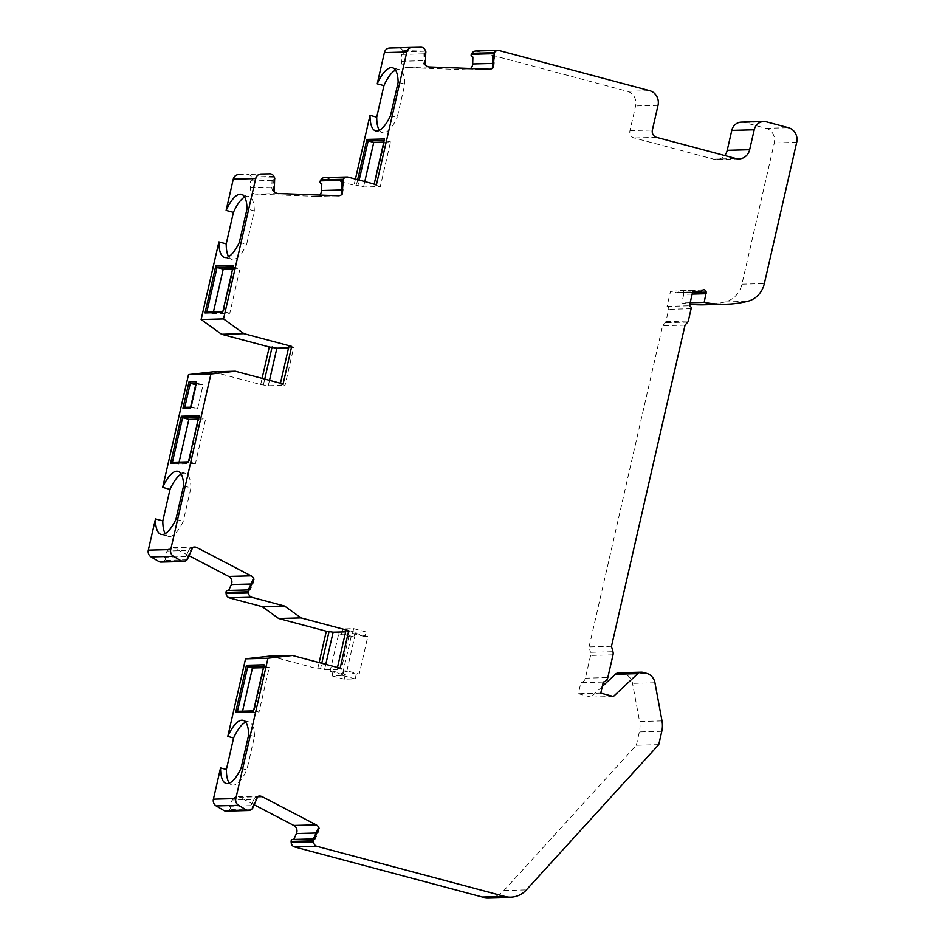 <?xml version="1.0" encoding="UTF-8"?>
<svg xmlns="http://www.w3.org/2000/svg" width="945" height="945" viewBox="0 0 945 945"><rect width="100%" height="100%" fill="white"/><g stroke="black" fill="none" stroke-linecap="round" stroke-linejoin="round"><path stroke-width="0.71" stroke-dasharray="4.72 3.54" d="M241.022 768.332L246.858 769.88A33.866 11.753 -75.1 0 1 233.191 785.153A33.866 11.753 -75.1 0 1 231.986 785.011L226.15 783.452M229.363 783.133A33.866 11.753 -75.1 0 0 231.986 785.011M248.665 734.938L254.5 736.498L246.858 769.88M254.5 736.498A33.866 11.753 -75.1 0 0 248.913 721.909A33.866 11.753 -75.1 0 0 247.708 721.767A33.866 11.753 -75.1 0 0 245.7 722.228M658.748 744.648L636.328 745.239L503.957 890.497A24.192 22.574 -91.5 0 1 488.423 897.75M636.328 745.239L639.375 731.95A24.192 22.574 -91.5 0 0 639.588 721.496L662.008 720.905M618.94 672.769A6.048 5.646 -91.5 0 1 620.44 672.946L624.149 673.939A12.096 11.281 -91.5 0 1 632.536 683.365L639.588 721.496M613.376 696.5L590.956 697.091L602.296 686.483M590.956 697.091L578.352 693.724L580.88 682.668A6.048 5.646 -91.5 0 0 585.392 678.167L590.601 655.44A6.048 5.646 -91.5 0 0 590.53 652.31L612.951 651.719M611.486 646.309L589.066 646.9L590.53 652.31M589.066 646.9L662.622 325.718L665.327 322.706A2.422 2.256 -91.5 0 0 665.894 321.607L668.706 309.322A2.422 2.256 -91.5 0 0 667.064 306.393L670.56 291.143L676.112 292.619A2.422 2.256 -91.5 0 0 676.714 292.69L692.579 292.277M702.737 290.139L680.317 290.741L677.813 292.348A2.422 2.256 -91.5 0 1 676.714 292.69M680.317 290.741A2.422 2.256 -91.5 0 1 683.743 292.761L692.52 292.537M692.153 294.108L683.767 294.332L683.743 292.761M683.767 294.332L681.782 302.991A114.912 107.21 -91.5 0 0 689.838 304.231M741.364 122.118A10.891 10.159 -91.5 0 1 744.069 122.448L765.993 128.296A12.096 11.281 -91.5 0 1 774.274 142.955L741.919 284.209A24.192 22.574 -91.5 0 1 725.146 301.939A114.912 107.21 -91.5 0 1 703.73 304.833M475.678 51.006A4.843 4.512 -91.5 0 1 476.504 51.065L627.338 91.299A12.096 11.281 -91.5 0 1 635.607 105.958L629.961 130.611A6.048 5.646 88.5 0 0 634.107 137.946L713.569 159.138A12.096 11.281 88.5 0 0 716.582 159.492A12.096 11.281 88.5 0 0 724.65 155.523M425.014 49.813L402.605 50.404L403.267 51.751A1.819 1.689 -91.5 0 1 401.601 54.408L401.401 61.283A6.048 5.646 88.5 0 0 406.87 67.532L466.889 69.776A6.048 5.646 88.5 0 0 470.563 68.477M402.605 50.404A4.843 4.512 88.5 0 0 398.766 47.841L421.186 47.25M389.753 48.018L398.766 47.841M355.426 179.077L354.009 185.267L357.931 185.492L359.171 180.082M324.572 177.577A4.843 4.512 -91.5 0 1 325.399 177.636L354.009 185.267M273.908 176.384L251.488 176.975L252.161 178.321A1.819 1.689 -91.5 0 1 250.484 180.979L250.283 187.854A6.048 5.646 88.5 0 0 255.752 194.115L315.772 196.347A6.048 5.646 88.5 0 0 319.457 195.06M251.488 176.975A4.843 4.512 88.5 0 0 247.649 174.412L270.069 173.821M238.636 174.589L247.649 174.412M212.979 371.834L260.678 384.556L262.096 378.354M192.804 547.344L191.941 547.368L186.933 558.448A1.819 1.689 88.5 0 0 185.87 556.64L188.657 550.462L167.111 551.029L164.324 557.207A1.819 1.689 -91.5 0 1 164.654 560.397L163.473 561.247A4.843 4.512 -91.5 0 1 161.063 562.074M167.111 551.029A6.048 5.646 -91.5 0 1 174.648 548.242L192.615 547.769M189.024 555.731L174.648 548.242M253.118 579.285A6.048 5.646 -91.5 0 1 252.894 583.963L250.106 590.153L228.678 590.448M228.548 590.719A1.819 1.689 88.5 0 0 227.662 590.471M270.01 656.054L317.709 668.776L319.127 662.587M257.902 796.363L257.028 796.387L252.031 807.467A1.819 1.689 88.5 0 0 250.957 805.66L253.756 799.47L232.21 800.037L229.411 806.227A1.819 1.689 -91.5 0 1 229.741 809.416L228.572 810.267A4.843 4.512 -91.5 0 1 226.162 811.093M232.21 800.037A6.048 5.646 -91.5 0 1 239.746 797.249L257.713 796.777M254.11 804.75L239.746 797.249M318.217 828.293A6.048 5.646 -91.5 0 1 317.992 832.97L315.193 839.16L293.765 839.455M293.647 839.727A1.819 1.689 88.5 0 0 292.749 839.479M315.193 839.16A1.819 1.689 88.5 0 0 313.208 839.384M253.756 799.47A6.048 5.646 -91.5 0 1 257.028 796.387M252.031 807.467L252.894 807.443M229.411 806.227L250.957 805.66M337.471 667.477L337.294 668.257L341.287 669.332L324.525 669.769L320.532 668.706L321.772 663.295M337.294 668.257L340.129 668.186M317.709 668.776L320.532 668.706M345.634 631.874L349.886 631.768L341.287 669.332M324.525 669.769L325.765 664.359M349.886 631.768L345.894 630.705M250.106 590.153A1.819 1.689 88.5 0 0 248.122 590.365M188.657 550.462A6.048 5.646 -91.5 0 1 191.941 547.368M186.933 558.448L187.807 558.424M164.324 557.207L185.87 556.64M175.924 519.313L183.283 521.274A33.866 11.753 -75.1 0 1 169.616 536.536A33.866 11.753 -75.1 0 1 168.411 536.406L161.063 534.445M165.21 533.665A33.866 11.753 -75.1 0 0 168.411 536.406M183.578 485.919L190.925 487.88L183.283 521.274M190.925 487.88A33.866 11.753 -75.1 0 0 185.338 473.291A33.866 11.753 -75.1 0 0 184.133 473.161A33.866 11.753 -75.1 0 0 181.192 474.071M260.678 384.556L268.274 385.749L285.036 385.312L280.263 384.036L283.098 383.965M288.544 347.878L293.635 347.748L285.036 385.312M268.274 385.749L269.514 380.339M293.635 347.748L288.875 346.472M263.501 384.473L264.742 379.063M239.368 242.31L246.68 244.271L254.335 210.877L247.011 208.928M228.619 256.674A33.866 11.753 -75.1 0 0 231.82 259.391A33.866 11.753 -75.1 0 0 233.013 259.532A33.866 11.753 -75.1 0 0 246.68 244.271M254.335 210.877A33.866 11.753 -75.1 0 0 248.736 196.288A33.866 11.753 -75.1 0 0 247.531 196.147A33.866 11.753 -75.1 0 0 244.613 197.056M274.629 179.326L273.766 179.349L273.4 191.67L274.274 191.646M273.4 191.67A6.048 5.646 -91.5 0 1 271.841 187.287L272.042 180.412A1.819 1.689 88.5 0 0 273.766 179.349M272.042 180.412L250.484 180.979M341.677 181.877A1.819 1.689 88.5 0 0 343.318 183.07A1.819 1.689 88.5 0 0 343.342 183.058L343.141 189.945A6.048 5.646 -91.5 0 1 341.322 194.197M343.318 183.07L341.641 183.106L343.342 183.058M347.819 177.046L325.399 177.636M383.788 142.116L390.521 141.939L380.303 186.543L363.541 186.992L357.931 185.492M380.303 186.543L374.031 184.748L376.429 184.677M363.541 186.992L364.782 181.57M390.521 141.939L384.91 140.451L374.692 185.043M384.166 140.462L384.91 140.451L384.509 138.974M357.671 179.68L356.395 185.208M374.031 184.748L374.185 184.086M390.486 115.739L397.183 117.523L404.838 84.14L398.128 82.357M379.358 130.304A33.866 11.753 -75.1 0 0 382.323 132.654A33.866 11.753 -75.1 0 0 383.528 132.796A33.866 11.753 -75.1 0 0 397.183 117.523M404.838 84.14A33.866 11.753 -75.1 0 0 399.239 69.552A33.866 11.753 -75.1 0 0 398.046 69.41A33.866 11.753 -75.1 0 0 395.506 70.119M425.746 52.743L424.872 52.766L424.518 65.099L425.392 65.075M424.518 65.099A6.048 5.646 -91.5 0 1 422.947 60.716L423.147 53.83A1.819 1.689 88.5 0 0 424.872 52.766M423.147 53.83L401.601 54.408M492.794 55.294A1.819 1.689 88.5 0 0 494.448 56.487L494.247 63.362A6.048 5.646 -91.5 0 1 492.439 67.627M498.925 50.475L476.504 51.065M690.169 302.766L681.782 302.991M692.968 290.552L670.56 291.143M667.064 306.393L689.484 305.802M685.042 325.127L662.622 325.718M603.3 682.077L580.88 682.668M600.772 693.134L578.352 693.724M233.403 265.545L233.793 267.022L223.575 311.626L222.843 311.637M233.061 267.045L240.006 268.675L229.789 313.279L213.038 313.728L206.813 312.063M229.789 313.279L223.575 311.626L222.642 312.488M213.038 313.728L213.452 311.885M232.635 268.876L240.006 268.675M280.441 383.257L280.263 384.036M196.442 381.591L196.832 383.068L191.303 407.177L197.564 408.842L203.08 384.745L196.548 384.91L191.032 409.02L197.564 408.842M190.382 408.051L191.303 407.177L190.571 407.2M196.087 383.091L203.08 384.745M195.721 384.698L196.548 384.91M184.783 407.342L191.032 409.02M198.993 415.776L199.383 417.253L189.165 461.857L188.433 461.881M188.244 462.731L189.165 461.857L195.426 463.522L178.664 463.971L179.089 462.129M198.651 417.277L205.632 418.93L195.426 463.522M178.664 463.971L172.403 462.306M198.226 419.119L205.632 418.93M264.08 664.796L264.482 666.272L254.264 710.876L253.532 710.888M263.738 666.296L269.207 667.536L259.001 712.14L254.264 710.876L253.331 711.739M242.558 711.183L242.239 712.577L237.502 711.313M242.239 712.577L259.001 712.14M269.207 667.536L263.419 667.69M346.886 670.82L355.485 633.256L352.544 633.339L353.619 628.638L342.74 628.933L341.665 633.622L338.723 633.705L330.124 671.257L333.065 671.186L331.99 675.876L342.87 675.592L343.945 670.903L346.886 670.82L359.218 674.116L367.818 636.552L364.876 636.623L365.951 631.933L355.072 632.217L353.997 636.918L351.056 636.989L342.456 674.553L345.397 674.47L344.323 679.172L355.202 678.888L356.277 674.187L359.218 674.116M343.945 670.903L356.277 674.187M342.87 675.592L355.202 678.888M331.99 675.876L344.323 679.172M353.619 628.638L365.951 631.933M364.876 636.623L352.544 633.339M342.74 628.933L355.072 632.217M341.665 633.622L353.997 636.918M338.723 633.705L351.056 636.989M342.456 674.553L330.124 671.257M345.397 674.47L333.065 671.186M367.818 636.552L355.485 633.256M316.079 833.029L317.992 832.97M252.161 808.825L229.741 809.416M228.572 810.267L250.992 809.676M250.992 584.01L252.894 583.963M187.063 559.806L164.654 560.397M163.473 561.247L185.893 560.657M252.161 178.321L274.582 177.731M250.283 187.854L271.841 187.287M278.173 193.524L255.752 194.115M315.772 196.347L338.192 195.757M343.141 189.945L341.44 189.992M403.267 51.751L425.687 51.16M401.401 61.283L422.947 60.716M429.29 66.941L406.87 67.532M466.889 69.776L489.309 69.174M494.247 63.362L492.558 63.409M627.338 91.299L649.758 90.708M658.027 105.367L635.607 105.958M629.961 130.611L652.381 130.02M656.515 137.344L634.107 137.946M713.569 159.138L735.99 158.547M766.489 121.846L744.069 122.448M765.993 128.296L788.413 127.705M796.694 142.364L774.274 142.955M741.919 284.209L764.34 283.618M725.146 301.939L747.566 301.349M677.813 292.348L700.233 291.757M692.602 292.182L676.112 292.619M691.126 308.731L668.706 309.322M665.894 321.607L688.314 321.016M687.747 322.115L665.327 322.706M613.021 654.85L590.601 655.44M585.392 678.167L607.812 677.577M642.86 672.356L620.44 672.946M624.149 673.939L646.569 673.348M654.956 682.774L632.536 683.365M661.795 731.324L639.375 731.926M503.957 890.497L526.377 889.906M248.913 721.909L243.078 720.35M314.295 838.912L313.409 838.936M259.544 796.056L237.124 796.647M249.208 589.904L248.322 589.928M194.457 547.037L172.037 547.627M185.338 473.291L177.979 471.331M224.497 257.442L231.82 259.391M241.424 194.339L248.736 196.288M272.266 180.424L250.708 180.991M338.523 195.757L316.103 196.347M375.614 130.871L382.323 132.654M392.541 67.768L399.239 69.552M423.372 53.841L401.826 54.408M489.64 69.186L467.22 69.776M739.002 158.902L716.582 159.492M681.416 290.387L703.836 289.796"/><path stroke-width="1.42" d="M238.589 805.329A6.048 5.646 88.5 0 1 235.825 798.584L267.967 658.228L292.43 655.464L270.01 656.054L245.546 658.819L227.78 736.427A33.866 11.753 104.9 0 1 241.873 720.208A33.866 11.753 104.9 0 1 243.078 720.35A33.866 11.753 104.9 0 1 248.665 734.938L241.022 768.332A33.866 11.753 104.9 0 1 227.355 783.594A33.866 11.753 104.9 0 1 226.15 783.452A33.866 11.753 104.9 0 1 220.563 767.931L213.405 799.175A6.048 5.646 -91.5 0 0 216.169 805.92L238.589 805.329L246.48 810.019A4.843 4.512 88.5 0 0 250.992 809.676L252.161 808.825A1.819 1.689 88.5 0 0 252.894 807.443L257.902 796.363A6.048 5.646 -91.5 0 1 262.155 796.659L316.232 824.867A6.048 5.646 -91.5 0 1 319.091 828.269L314.083 839.361A1.819 1.689 88.5 0 0 313.527 840.837L313.61 842.007A4.843 4.512 88.5 0 0 316.669 846.259L294.249 846.85A4.843 4.512 -91.5 0 1 291.19 842.586L291.107 841.428L313.527 840.837M245.7 722.228A33.866 11.753 -75.1 0 0 233.604 737.986L226.387 769.49L220.563 767.931M226.387 769.49A33.866 11.753 -75.1 0 0 229.363 783.133M227.78 736.427L233.604 737.986M316.669 846.259L504.831 896.451A24.192 22.574 88.5 0 0 510.843 897.159L488.423 897.75A24.192 22.574 -91.5 0 1 482.411 897.041L294.249 846.85M602.296 686.483L615.372 674.257A6.048 5.646 -91.5 0 1 618.94 672.769L641.348 672.178A6.048 5.646 88.5 0 0 637.792 673.655L613.376 696.5L600.772 693.134L603.3 682.077A6.048 5.646 88.5 0 0 607.812 677.577L613.021 654.85A6.048 5.646 88.5 0 0 612.951 651.719L611.486 646.309L685.042 325.127L687.747 322.115A2.422 2.256 88.5 0 0 688.314 321.016L691.126 308.731A2.422 2.256 88.5 0 0 689.484 305.802L692.968 290.552L698.532 292.029A2.422 2.256 88.5 0 0 700.233 291.757L702.737 290.139A2.422 2.256 88.5 0 1 706.163 292.17L704.202 302.4A114.912 107.21 88.5 0 0 726.15 304.243A114.912 107.21 88.5 0 0 747.566 301.349A24.192 22.574 88.5 0 0 764.34 283.618L796.694 142.364A12.096 11.281 88.5 0 0 788.413 127.705L766.489 121.846A10.891 10.159 88.5 0 0 763.784 121.527A10.891 10.159 88.5 0 0 754.204 129.784L749.645 149.735A12.096 11.281 -91.5 0 1 739.002 158.902A12.096 11.281 -91.5 0 1 735.99 158.547L656.515 137.344A6.048 5.646 -91.5 0 1 652.381 130.02L658.027 105.367A12.096 11.281 88.5 0 0 649.758 90.708L498.925 50.475A4.843 4.512 88.5 0 0 494.389 52.696L493.302 67.603A6.048 5.646 -91.5 0 1 489.309 69.174L429.29 66.941A6.048 5.646 -91.5 0 1 425.392 65.075L425.746 52.743A1.819 1.689 88.5 0 0 425.687 51.16L425.014 49.813A4.843 4.512 -91.5 0 0 421.186 47.25L412.174 47.415A6.048 5.646 88.5 0 0 406.811 51.999L376.429 184.677L347.819 177.046A4.843 4.512 88.5 0 0 343.271 179.278L342.196 194.174A6.048 5.646 -91.5 0 1 338.192 195.757L278.173 193.524A6.048 5.646 -91.5 0 1 274.274 191.646L274.629 179.326A1.819 1.689 88.5 0 0 274.582 177.731L273.908 176.384A4.843 4.512 -91.5 0 0 270.069 173.821L261.056 173.998A6.048 5.646 88.5 0 0 255.693 178.581L223.552 318.938L243.999 333.68L291.698 346.402L283.098 383.965L235.399 371.231L210.936 373.996L170.726 549.565A6.048 5.646 88.5 0 0 173.49 556.321L181.393 560.999A4.843 4.512 88.5 0 0 185.893 560.657L187.063 559.806A1.819 1.689 88.5 0 0 187.807 558.424L192.804 547.344A6.048 5.646 -91.5 0 1 197.068 547.651L251.134 575.848A6.048 5.646 -91.5 0 1 253.992 579.261L248.996 590.341A1.819 1.689 88.5 0 0 248.44 591.818L248.523 592.987A4.843 4.512 88.5 0 0 251.583 597.24L284.575 606.04L301.03 617.9L348.729 630.634L340.129 668.186L292.43 655.464M726.15 304.243L703.73 304.833A114.912 107.21 -91.5 0 1 689.838 304.231M724.65 155.523A12.096 11.281 88.5 0 0 727.225 150.326L731.784 130.375A10.891 10.159 -91.5 0 1 741.364 122.118L763.784 121.527M470.563 68.477A6.048 5.646 88.5 0 0 472.701 63.941L472.902 57.054A1.819 1.689 -91.5 0 1 471.39 54.278L471.968 53.286A4.843 4.512 -91.5 0 1 475.678 51.006L498.098 50.416M395.506 70.119A33.866 11.753 -75.1 0 0 383.942 85.629L377.232 83.833L384.391 52.601A6.048 5.646 -91.5 0 1 389.753 48.018L412.091 47.427M383.942 85.629L376.724 117.133L370.027 115.349L355.426 179.077M319.457 195.06A6.048 5.646 88.5 0 0 321.583 190.512L321.784 183.637A1.819 1.689 -91.5 0 1 320.272 180.861L320.851 179.869A4.843 4.512 -91.5 0 1 324.572 177.577L346.992 176.987M244.613 197.056A33.866 11.753 -75.1 0 0 233.439 212.365L226.127 210.416L233.273 179.172A6.048 5.646 -91.5 0 1 238.636 174.589L238.601 174.589M233.439 212.365L226.221 243.869L218.909 241.92L201.131 319.528L223.552 318.938M262.096 378.354L269.278 346.992L221.579 334.27L201.131 319.528M181.192 474.071A33.866 11.753 -75.1 0 0 170.029 489.368L162.682 487.407L188.516 374.586L212.979 371.834L235.399 371.231M170.029 489.368L162.812 520.884L155.464 518.923L148.306 550.155A6.048 5.646 -91.5 0 0 151.07 556.912L173.49 556.321M183.484 561.484L161.063 562.074A4.843 4.512 -91.5 0 1 158.973 561.59L151.07 556.912M228.678 590.448L231.348 584.53A6.048 5.646 88.5 0 0 228.725 576.438L189.024 555.731M248.322 589.928L227.662 590.471A1.819 1.689 88.5 0 0 226.02 592.409L248.44 591.818M319.127 662.587L326.308 631.225L278.61 618.491L262.155 606.631L229.162 597.831A4.843 4.512 -91.5 0 1 226.103 593.578L226.02 592.409M248.57 810.503L226.162 811.093A4.843 4.512 -91.5 0 1 224.071 810.609L216.169 805.92M293.765 839.455L296.435 833.537A6.048 5.646 88.5 0 0 293.812 825.457L254.11 804.75M313.409 838.936L292.749 839.479A1.819 1.689 88.5 0 0 291.107 841.428M510.843 897.159A24.192 22.574 88.5 0 0 526.377 889.906L658.748 744.648L661.795 731.324A24.192 22.574 88.5 0 0 662.008 720.905L654.956 682.774A12.096 11.281 88.5 0 0 646.569 673.348L642.86 672.356A6.048 5.646 88.5 0 0 641.348 672.178M314.083 839.361L313.208 839.384L318.217 828.293L319.091 828.269M246.48 810.019L224.071 810.609M245.546 658.819L267.967 658.228M264.08 664.796L246.456 665.256L235.707 712.211L253.331 711.739L264.08 664.796M325.765 664.359L333.124 632.205L345.634 631.874M326.308 631.225L333.124 632.205M278.61 618.491L301.03 617.9M337.471 667.477L345.894 630.705L348.729 630.634M321.772 663.295L329.132 631.142M262.155 606.631L284.575 606.04M229.162 597.831L251.583 597.24M248.996 590.341L248.122 590.365L253.118 579.285L253.992 579.261M181.393 560.999L158.973 561.59M162.682 487.407A33.866 11.753 104.9 0 1 176.774 471.201A33.866 11.753 104.9 0 1 177.979 471.331A33.866 11.753 104.9 0 1 183.578 485.919L175.924 519.313A33.866 11.753 104.9 0 1 162.268 534.575A33.866 11.753 104.9 0 1 161.063 534.445A33.866 11.753 104.9 0 1 155.464 518.923M188.516 374.586L210.936 373.996M190.382 408.051L196.442 381.591L189.035 381.792L182.976 408.24L190.382 408.051M188.244 462.731L198.993 415.776L181.357 416.249L170.608 463.192L188.244 462.731M162.812 520.884A33.866 11.753 -75.1 0 0 165.21 533.665M269.514 380.339L276.873 348.185L288.544 347.878M269.278 346.992L276.873 348.185M221.579 334.27L243.999 333.68M280.441 383.257L288.875 346.472L291.698 346.402M264.742 379.063L272.113 346.921M226.127 210.416A33.866 11.753 104.9 0 1 240.219 194.197A33.866 11.753 104.9 0 1 241.424 194.339A33.866 11.753 104.9 0 1 247.011 208.928L239.368 242.31A33.866 11.753 104.9 0 1 225.701 257.583A33.866 11.753 104.9 0 1 224.497 257.442A33.866 11.753 104.9 0 1 218.909 241.92M233.403 265.545L215.767 266.006L205.018 312.96L222.642 312.488L233.403 265.545M226.221 243.869A33.866 11.753 -75.1 0 0 228.619 256.674M342.196 194.174L341.322 194.197L341.677 181.877L342.551 181.853M364.782 181.57L373.759 142.388L383.788 142.116M373.759 142.388L368.148 140.888L384.166 140.462M359.171 180.082L368.148 140.888L366.884 139.435L357.671 179.68M377.232 83.833A33.866 11.753 104.9 0 1 391.336 67.627A33.866 11.753 104.9 0 1 392.541 67.768A33.866 11.753 104.9 0 1 398.128 82.357L390.486 115.739A33.866 11.753 104.9 0 1 376.819 131.001A33.866 11.753 104.9 0 1 375.614 130.871A33.866 11.753 104.9 0 1 370.027 115.349M374.185 184.086L384.509 138.974L366.884 139.435M376.724 117.133A33.866 11.753 -75.1 0 0 379.358 130.304M493.302 67.603L492.439 67.627L492.794 55.294L493.668 55.271M704.202 302.4L690.169 302.766M706.187 293.741L692.153 294.108M215.767 266.006L217.031 267.459L233.061 267.045M222.843 311.637L206.813 312.063L205.018 312.96M206.813 312.063L217.031 267.459L223.244 269.124L232.635 268.876M213.452 311.885L223.244 269.124M190.571 407.2L184.783 407.342L190.299 383.245L196.087 383.091M195.721 384.698L190.299 383.245L189.035 381.792M184.783 407.342L182.976 408.24M188.433 461.881L172.403 462.306L182.621 417.702L181.357 416.249M179.089 462.129L188.882 419.367L182.621 417.702L198.651 417.277M172.403 462.306L170.608 463.192M188.882 419.367L198.226 419.119M246.456 665.256L247.72 666.709L263.738 666.296M253.532 710.888L237.502 711.313L247.72 666.709L252.457 667.973L242.558 711.183M237.502 711.313L235.707 712.211M263.419 667.69L252.457 667.973M504.831 896.451L482.411 897.041M313.61 842.007L291.19 842.586M296.435 833.537L316.079 833.029M316.232 824.867L293.812 825.457M257.713 796.777L262.155 796.659M235.825 798.584L213.405 799.175M248.523 592.987L226.103 593.578M231.348 584.53L250.992 584.01M251.134 575.848L228.725 576.438M192.615 547.769L197.068 547.651M170.726 549.565L148.306 550.155M233.273 179.172L255.693 178.581M341.44 189.992L321.583 190.512M342.692 180.271L320.272 180.861M320.851 179.869L343.271 179.278M384.391 52.601L406.811 51.999M492.558 63.409L472.701 63.941M493.81 53.688L471.39 54.278M471.968 53.286L494.389 52.696M749.645 149.735L727.225 150.326M731.784 130.375L754.204 129.784M692.52 292.537L706.163 292.17M698.532 292.029L692.602 292.182M615.372 674.257L637.792 673.655M412.138 47.415L389.718 48.018M692.579 292.277L699.135 292.099"/></g></svg>
